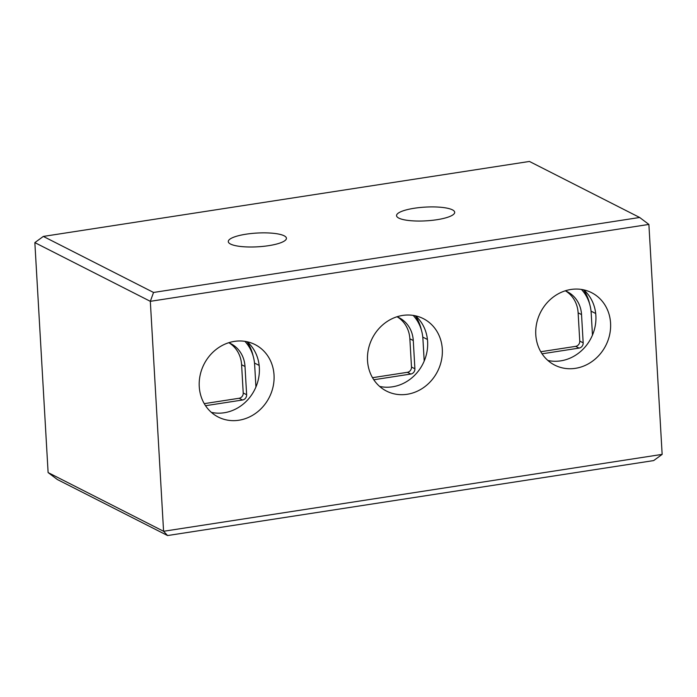 <?xml version="1.0" encoding="UTF-8"?>
<svg xmlns="http://www.w3.org/2000/svg" width="697" height="697" viewBox="0 0 697 697"><rect width="100%" height="100%" fill="white"/><g stroke="black" fill="none" stroke-linecap="round" stroke-linejoin="round"><path stroke-width="1.05" d="M230.559 244.063A29.126 6.883 176.7 0 1 228.285 241.606A29.126 6.883 176.7 0 1 251.408 233.504A29.126 6.883 176.7 0 1 284.158 235.795A29.126 6.883 176.7 0 1 286.432 238.252A29.126 6.883 176.7 0 1 263.309 246.355A29.126 6.883 176.7 0 1 230.559 244.063M398.823 218.109A29.126 6.883 176.7 0 1 396.549 215.652A29.126 6.883 176.7 0 1 419.672 207.558A29.126 6.883 176.7 0 1 452.423 209.841A29.126 6.883 176.7 0 1 454.697 212.297A29.126 6.883 176.7 0 1 431.574 220.4A29.126 6.883 176.7 0 1 398.823 218.109M610.572 323.138A40.635 36.593 116.9 0 0 591.596 292.679A40.635 36.593 116.9 0 0 553.313 297.027A40.635 36.593 116.9 0 0 535.784 334.673A40.635 36.593 116.9 0 0 554.76 365.132A40.635 36.593 116.9 0 0 593.042 360.776A40.635 36.593 116.9 0 0 610.572 323.138M547.886 360.462A40.635 36.593 116.9 0 0 595.874 315.663A40.635 36.593 116.9 0 0 583.772 289.874M442.299 349.092A40.635 36.593 116.9 0 0 423.323 318.634A40.635 36.593 116.9 0 0 385.049 322.981A40.635 36.593 116.9 0 0 367.519 360.628A40.635 36.593 116.9 0 0 386.495 391.078A40.635 36.593 116.9 0 0 424.769 386.73A40.635 36.593 116.9 0 0 442.299 349.092M379.621 386.417A40.635 36.593 116.9 0 0 427.609 341.617A40.635 36.593 116.9 0 0 415.508 315.828M274.034 375.038A40.635 36.593 116.9 0 0 255.058 344.588A40.635 36.593 116.9 0 0 216.784 348.936A40.635 36.593 116.9 0 0 199.255 386.574A40.635 36.593 116.9 0 0 218.231 417.033A40.635 36.593 116.9 0 0 256.505 412.685A40.635 36.593 116.9 0 0 274.034 375.038M211.357 412.363A40.635 36.593 116.9 0 0 259.336 367.572A40.635 36.593 116.9 0 0 247.235 341.783M253.124 356.001A44.024 39.642 116.9 0 0 247.008 341.73M421.397 330.056A44.024 39.642 116.9 0 0 415.281 315.776M589.662 304.101A44.024 39.642 116.9 0 0 583.546 289.83M167.568 535.549L57.346 479.519L48.11 472.575L34.85 242.617L150.325 301.322L648.89 224.425L662.15 454.383L163.577 531.28L167.568 535.549L653.673 460.578L662.15 454.383M153.549 292.461L639.654 217.481L529.432 161.451L43.327 236.422L153.549 292.461L150.325 301.322L163.577 531.28L48.11 472.575M639.654 217.481L648.89 224.425M43.327 236.422L34.85 242.617M244.891 341.347A40.975 36.897 -63.1 0 1 254.666 364.984L255.93 386.983M228.738 342.715A30.476 27.444 -63.1 0 1 230.768 343.638A30.476 27.444 -63.1 0 1 245.004 366.474L246.633 394.729A4.74 4.269 -63.1 0 1 242.539 400L205.528 405.706M204.247 403.65L239.123 398.266A4.74 4.269 116.9 0 0 243.218 392.995L241.598 364.74A30.476 27.444 116.9 0 0 229.034 342.837M413.155 315.392A40.975 36.897 -63.1 0 1 422.931 339.038L424.203 361.029M397.011 316.76A30.476 27.444 -63.1 0 1 399.041 317.684A30.476 27.444 -63.1 0 1 413.269 340.528L414.898 368.774A4.74 4.269 -63.1 0 1 410.803 374.045L373.792 379.76M372.512 377.696L407.388 372.311A4.74 4.269 116.9 0 0 411.491 367.04L409.862 338.794A30.476 27.444 116.9 0 0 397.299 316.882M581.429 289.438A40.975 36.897 -63.1 0 1 591.195 313.084L592.467 335.083M565.276 290.806A30.476 27.444 -63.1 0 1 567.306 291.729A30.476 27.444 -63.1 0 1 581.542 314.574L583.171 342.828A4.74 4.269 -63.1 0 1 579.068 348.099L542.057 353.806M540.776 351.741L575.661 346.365A4.74 4.269 116.9 0 0 579.756 341.086L578.127 312.84A30.476 27.444 116.9 0 0 565.563 290.928M259.162 365.411L254.51 363.05M427.427 339.465L422.774 337.095M595.691 313.511L591.039 311.141M245.004 366.474L241.598 364.74M242.539 400L239.123 398.266M246.633 394.729L243.218 392.995M413.269 340.528L409.862 338.794M410.803 374.045L407.388 372.311M414.898 368.774L411.491 367.04M581.542 314.574L578.127 312.84M579.068 348.099L575.661 346.365M583.171 342.828L579.756 341.086"/></g></svg>
